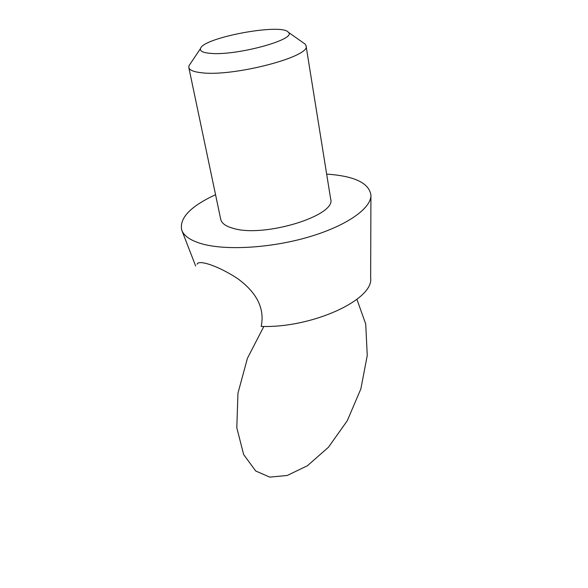 <?xml version="1.0" encoding="UTF-8"?>
<svg xmlns="http://www.w3.org/2000/svg" width="588" height="588" viewBox="0 0 588 588"><rect width="100%" height="100%" fill="white"/><g stroke="black" fill="none" stroke-linecap="round" stroke-linejoin="round"><path stroke-width="0.88" d="M197.054 264.203L197.766 263.299C201.236 260.499 219.104 266.46 237.42 278.455C256.985 292.67 264.909 308.671 261.19 326.443C312.5 328.155 373.946 299.549 370.661 277.977L370.918 195.701M209.953 53.302C202.838 52.633 199.692 51.038 200.53 48.517C203.051 37.573 282.027 22.932 288.304 32.244C297.866 39.212 235.722 56.213 209.953 53.302M303.129 42.681L305.223 44.159L306.047 45.776C311.589 56.485 232.87 77.109 201.184 72.706C193.54 71.839 189.417 70.112 188.814 67.51L189.005 65.702L200.53 48.517M326.663 174.107C354.27 175.988 369.021 182.956 370.925 195.01C371.528 208.218 346.744 225.88 308.538 237.045C270.399 248.232 225.05 250.753 201.118 243.616C190.247 240.33 183.779 235.817 181.729 230.07C179.186 218.141 190.461 206.351 215.553 194.701M188.814 67.51L220.743 219.383C221.625 223.3 225.77 226.284 233.179 228.335C263.939 238.015 336.821 215.509 330.662 199.009L306.047 45.776M263.836 326.465L247.43 358.276L237.964 393.151L236.802 427.733L243.638 454.524L255.714 471.003L269.774 477.125L287.216 475.479L307.45 465.718L328.405 447.292L347.236 420.795L360.863 388.881L367.257 355.475L365.721 324.032L356.923 299.343M288.304 32.244L305.223 44.159M195.65 265.996L181.979 230.724"/></g></svg>
